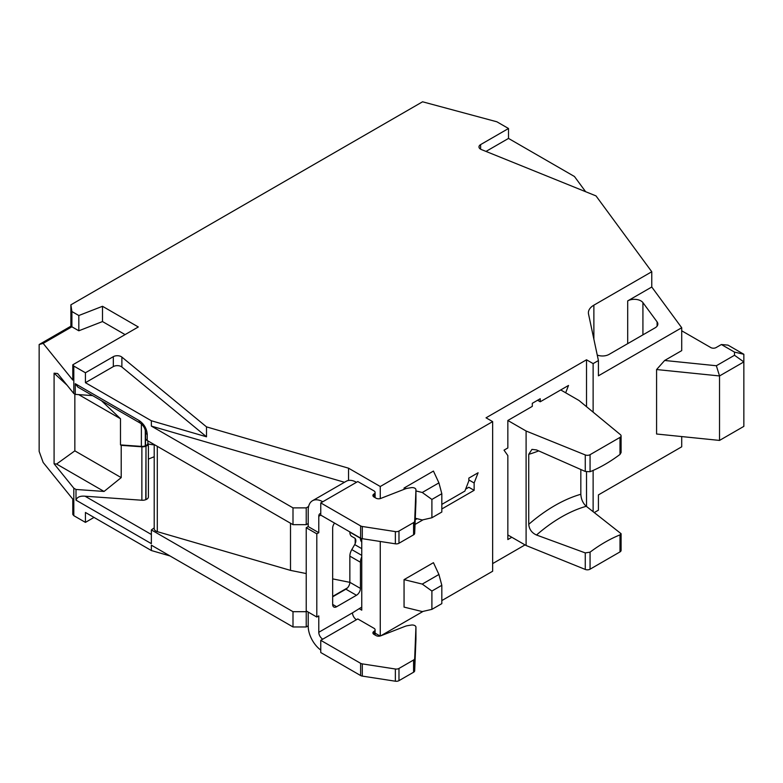 <?xml version="1.0" encoding="UTF-8"?>
<svg xmlns="http://www.w3.org/2000/svg" width="783" height="783" viewBox="0 0 783 783"><rect width="100%" height="100%" fill="white"/><g stroke="black" fill="none" stroke-linecap="round" stroke-linejoin="round"><path stroke-width="1.17" d="M537.598 400.25L540.241 401.777L540.241 398.723L532.303 403.304L532.303 406.357L507.844 420.481L507.844 447.954L504.027 450.156L507.844 455.589L507.844 539.556L511.818 537.265M565.669 392.792L568.517 385.451L540.241 401.777M507.844 534.975L526.098 545.516L585.263 569.437A3.739 2.163 180 0 0 590.059 569.192L590.059 552.162L585.263 552.906L536.512 535.014C531.814 532.9 529.22 529.337 528.74 524.336L528.74 454.316L531.98 449.373L536.512 449.931L585.263 471.464L590.059 471.718L590.059 454.688L619.999 437.403A3.739 2.163 0 0 0 621.085 435.877A3.739 2.163 0 0 0 620.41 434.643L578.98 400.475L560.736 389.944M590.059 454.688A3.739 2.163 180 0 1 585.263 454.933L526.098 431.012L507.844 420.481M585.625 191.698L574.448 176.498L508.51 138.425L508.51 128.5L496.892 121.796L422.566 101.79L70.881 304.832L70.881 326.208L71.899 326.795L43.163 343.385L72.79 380.068L72.79 364.8L138.307 326.971L102.504 306.29L78.819 315.52L78.819 330.788L71.899 326.795L71.899 311.526L78.819 315.52M308.208 625.813L306.222 626.958L292.999 626.958L151.364 545.183L151.364 550.527L85.425 512.464L85.425 522.378L73.808 515.674L72.79 514.411L72.79 499.143L43.163 462.459L39.15 451.39L39.15 344.53L70.881 326.208M664.659 360.474L716.357 365.739L734.503 355.267L743.85 361.912L743.85 426.373L719.528 440.418L656.585 434.007L656.585 369.547L664.659 360.474L681.709 350.627L681.709 327.734L598.418 375.82L598.418 360.552L593.123 363.606L586.516 359.788L486.037 417.809L492.644 421.616L380.264 486.507L380.264 498.585M586.516 359.788L586.516 406.69M586.516 471.865L586.516 506.474M492.644 563.603L525.041 544.899M441.818 600.581L492.644 571.238L492.644 421.616M380.264 541.474L380.264 635.982M423.123 611.376L380.841 635.786M441.818 508.979L474.136 490.324L474.136 482.984L478.1 472.766L468.841 478.11L468.841 480.86L464.877 491.088L441.818 504.399M417.055 518.698L415.215 519.755M404.057 489.346L404.057 488.034L433.439 471.072L438.92 482.876L422.262 492.487L415.939 490.941M415.029 524.444L423.123 519.775M431.903 609.36L422.262 611.572L404.057 607.109L404.057 579.635L433.439 562.674L438.92 574.477L441.818 585.312L441.818 603.634L431.903 609.36L431.903 591.038L441.818 585.312M92.619 395.611L75.266 394.378L73.808 393.536L73.808 366.062L85.425 372.767L113.32 356.666A5.608 3.24 0 0 1 121.884 357.097L206.506 426.872L348.533 468.185L348.533 480.439M348.533 468.185L380.264 486.507M375.106 633.144L380.098 636.021M361.756 538.587L361.756 610.163L359.103 608.636M468.841 479.93L474.136 482.984M422.262 492.487L431.903 499.437L431.903 517.759L422.262 519.971L415.284 518.258M306.222 626.958L306.222 611.689L292.999 611.689L151.364 529.915L151.364 543.656L76 500.141L76 489.463L104.061 491.45L121.208 477.62L74.845 450.851L56.582 464.035L54.086 463.781L54.086 373.188L67.064 385.187M347.476 587.876L332.667 596.421M306.887 611.308L306.222 611.689M355.188 538.518L355.188 543.588M349.854 582.346L332.667 578.882M306.222 573.557L290.503 570.386L157.305 531.647A5.608 3.24 180 0 1 154.212 528.75L154.212 444.548M290.503 523.23L290.503 570.386M344.471 482.269L151.364 426.099L292.999 507.873L292.999 524.669L147.233 440.516A5.608 3.24 180 0 1 145.589 438.226L145.589 432.118A5.608 3.24 -0 0 0 147.233 434.408C146.793 428.634 144.101 424.034 139.178 420.598L75.266 383.699L75.266 394.378M292.999 524.669L306.222 524.669L308.208 523.524M154.212 527.889L151.364 529.915M292.999 626.958L292.999 611.689M73.808 515.674L73.808 488.191L76 489.463M76 500.141C77.067 497.097 80.081 495.786 85.044 496.207L151.364 534.495M148.33 446.046A5.608 3.24 180 0 1 148.398 446.545A5.608 3.24 180 0 1 148.33 447.054L148.33 444A5.608 3.24 0 0 1 146 446.144L145.775 499.671A5.608 3.24 180 0 1 141.88 500.239L85.044 496.207M145.775 499.671L146 499.583A5.608 3.24 180 0 0 148.398 496.931L148.398 446.545M154.212 456.724L148.398 459.083M154.212 444.832A56.092 37.515 -50.5 0 1 147.762 443.804M147.899 440.898L147.899 443.09A5.608 3.24 180 0 1 147.703 443.951L148.33 444M145.775 446.241A5.608 3.24 180 0 1 141.88 446.799L121.208 445.341L121.208 477.62M104.061 491.45L56.582 464.035M74.845 394.143L74.845 450.851M121.208 445.341L120.484 444.91L120.484 418.739L78.711 394.622M39.15 344.53L43.163 343.385M73.808 366.062L72.79 364.8M73.808 393.536L57.629 373.52L54.086 373.188M54.086 463.781L73.808 488.191M70.881 304.832L71.899 311.526M508.51 128.5L480.615 144.61A5.608 3.24 0 0 0 478.971 146.901A5.608 3.24 0 0 0 481.369 149.553L596 195.897L651.769 271.74L593.876 305.164L593.876 339.205M598.418 360.552L588.542 314.11A18.694 10.796 180 0 1 588.395 312.799A18.694 10.796 180 0 1 593.876 305.164M78.819 330.788L102.504 321.559L125.084 334.605M102.504 306.29L102.504 321.559M508.51 138.425L485.998 151.422M681.709 327.734L651.769 287.009L651.769 271.74M594.395 512.493L598.418 510.173L598.418 494.905L681.709 446.809L681.709 436.562M627.702 343.639L627.702 300.897A9.347 5.393 180 0 1 642.921 302.6L657.103 321.891A9.347 5.393 180 0 1 657.847 324.005A9.347 5.393 180 0 1 655.107 327.823L609.076 354.396A9.347 5.393 180 0 1 597.243 355.061M627.702 300.897L651.769 287.009M593.123 363.606L593.123 412.142M593.123 470.417L593.123 511.514M85.425 522.378L94.019 517.416M151.364 550.527L170.009 555.95M734.503 355.267L734.503 352.105L721.378 344.53L716.083 347.574A3.739 2.163 180 0 1 710.798 347.574L681.709 330.788M721.378 344.53L727.984 345.117L743.85 354.278L734.503 352.105M656.585 369.547L719.528 375.948L743.85 361.912L743.85 354.278M719.528 440.418L719.528 375.948L716.357 365.739M151.364 426.099L151.364 420.755L206.506 436.797L121.884 367.021A5.608 3.24 180 0 0 113.32 366.591L85.425 382.691L151.364 420.755M206.506 426.872L206.506 436.797M85.425 372.767L85.425 382.691M145.589 432.118C145.198 428.487 143.446 425.502 140.343 423.163L77.908 387.125L75.266 383.699M526.098 545.516L526.098 431.012M590.059 569.192L619.999 551.907A3.739 2.163 0 0 0 621.085 550.38L621.085 533.703L619.999 534.877A142.105 82.049 -60 0 0 590.059 552.162M528.74 524.336A151.452 87.442 -60 0 1 580.829 494.269C581.172 499.348 582.983 503.352 586.271 506.288L621.085 533.703M580.829 494.269L580.829 469.536M590.059 471.718A142.105 82.049 -60 0 0 619.999 454.434L621.085 452.554L621.085 435.877M120.484 444.91L141.38 446.398A5.608 3.24 0 0 0 145.286 445.83L145.511 445.742A5.608 3.24 0 0 0 147.703 443.951M101.477 400.73L120.484 418.739M308.6 506.503L306.222 507.873L306.222 524.669M292.999 507.873L306.222 507.873M474.136 490.324L468.841 487.271L465.64 489.121M406.24 488.563L404.057 488.034M438.92 482.876L441.818 493.711L441.818 512.033L431.903 517.759M441.818 493.711L431.903 499.437M404.057 579.635L422.262 584.089L431.903 591.038M422.262 584.089L438.92 574.477M362.294 663.886L362.294 676.101A3.739 2.163 180 0 1 360.62 675.543L320.766 652.533L320.766 640.318L360.62 663.328A3.739 2.163 0 0 0 362.294 663.886L395.366 669.005A3.739 2.163 0 0 0 398.978 668.437L413.581 660.01A3.739 2.163 0 0 0 414.677 658.532L415.93 627.203A3.739 2.163 0 0 0 415.939 627.154A3.739 2.163 0 0 0 411.163 625.079L407.669 625.656A9.347 5.393 0 0 0 405.026 626.371L380.734 635.825A3.739 2.163 0 0 1 375.997 635.561L374.01 634.416A3.739 2.163 0 0 1 372.914 632.889A3.739 2.163 0 0 1 374.01 631.362A3.739 2.163 0 0 0 375.106 629.835A3.739 2.163 0 0 0 374.01 628.309L357.782 618.942L356.461 619.705A5.608 3.24 60 0 1 352.497 612.835L361.756 607.109M362.294 676.101L395.366 681.21A3.739 2.163 180 0 0 398.978 680.652L413.581 672.225A3.739 2.163 180 0 0 414.677 670.747L415.93 639.417A3.739 2.163 0 0 0 415.939 639.368A3.739 2.163 0 0 0 415.93 639.32M320.766 640.318L322.753 639.173A5.608 3.24 60 0 1 318.779 632.302L318.779 615.888L316.802 617.033L316.802 533.83L318.779 532.685L318.779 516.271A5.608 3.24 60 0 1 319.944 513.707A5.608 3.24 60 0 1 320.766 513.452M320.766 650.086A20.564 11.872 60 0 1 308.208 626.194L308.208 612.071M332.667 596.803L345.89 589.178A5.608 3.24 120 0 0 349.854 582.307L349.854 556.126A9.347 5.393 -60 0 1 351.792 549.607L354.689 544.586A5.608 3.24 120 0 0 354.689 538.107L351.792 536.433A9.347 5.393 -60 0 1 349.854 532.146L360.434 538.254A9.347 5.393 120 0 0 361.756 542.071M361.756 556.889A9.347 5.393 120 0 0 360.434 562.233L360.434 588.415A5.608 3.24 -60 0 1 356.461 595.276L336.631 606.727A5.608 3.24 -60 0 1 333.822 607.011A5.608 3.24 -60 0 1 332.667 604.437L332.667 528.104A5.608 3.24 -60 0 1 334.566 523.093M316.802 533.83L306.222 527.722L308.208 526.577L308.208 510.164A20.564 11.872 60 0 1 312.466 500.748L346.184 481.291A20.564 11.872 60 0 1 356.461 482.308L357.782 481.545L374.01 490.912A3.739 2.163 0 0 1 375.106 492.438A3.739 2.163 0 0 1 374.01 493.965A3.739 2.163 0 0 0 372.914 495.492A3.739 2.163 0 0 0 374.01 497.019L375.997 498.164A3.739 2.163 0 0 0 380.734 498.428L405.026 488.964A9.347 5.393 0 0 1 407.669 488.249L411.163 487.672A3.739 2.163 0 0 1 415.939 489.747A3.739 2.163 0 0 1 415.93 489.806L415.93 502.011A3.739 2.163 0 0 0 415.939 501.962A3.739 2.163 0 0 0 415.93 501.913M308.208 526.577L318.779 532.685M312.466 500.748A20.564 11.872 60 0 1 322.753 501.766L320.766 502.911L360.62 525.922A3.739 2.163 0 0 0 362.294 526.479L395.366 531.598A3.739 2.163 0 0 0 398.978 531.04L413.581 522.613A3.739 2.163 0 0 0 414.677 521.135L415.93 489.806M306.222 527.722L306.222 610.926L316.802 617.033M320.766 502.911L320.766 515.126L360.62 538.136L360.62 525.922M398.978 531.04L398.978 543.255A3.739 2.163 180 0 1 395.366 543.813L362.294 538.694A3.739 2.163 180 0 1 360.62 538.136M398.978 543.255L413.581 534.828A3.739 2.163 180 0 0 414.677 533.35L415.93 502.011M157.305 531.647L157.305 446.33M146 446.144L146 499.583M141.88 446.799L141.88 500.239M480.615 144.61L480.615 149.191M642.921 334.86L642.921 302.6M657.103 326.11L657.103 321.891M147.233 440.516L147.233 434.408M140.343 423.163A5.608 3.24 -60 0 1 139.178 420.598M585.263 569.437L585.263 552.906M585.263 471.464L585.263 454.933M536.512 535.014A142.105 82.049 -60 0 1 586.271 506.288M619.999 551.907L619.999 534.877M538.665 450.891A151.452 87.442 -60 0 1 528.74 454.316M619.999 454.434L619.999 437.403M145.511 445.742L145.511 431.159M145.286 445.83L145.286 430.112M141.38 446.398L141.38 423.906M113.32 356.666L113.32 366.591M121.884 357.097L121.884 367.021M374.01 631.362L374.01 634.416M356.461 619.705L322.753 639.173M415.93 639.417L415.93 627.203M414.677 658.532L414.677 670.747M413.581 660.01L413.581 672.225M398.978 668.437L398.978 680.652M395.366 669.005L395.366 681.21M360.62 663.328L360.62 675.543M352.497 612.835L318.779 632.302M320.766 515.126L318.779 516.271M356.461 482.308L322.753 501.766M362.294 538.694L362.294 526.479M395.366 531.598L395.366 543.813M413.581 522.613L413.581 534.828M414.677 521.135L414.677 533.35M374.01 493.965L374.01 497.019M336.631 606.727L332.667 604.437M356.461 595.276L345.89 589.178M360.434 588.415L349.854 582.307M349.854 556.126L360.434 562.233M351.792 549.607L361.756 555.362M361.756 548.658L354.689 544.586M375.106 635.052L375.106 629.835M415.939 639.368L415.939 627.154M415.939 501.962L415.939 489.747M375.106 497.645L375.106 492.438"/></g></svg>
